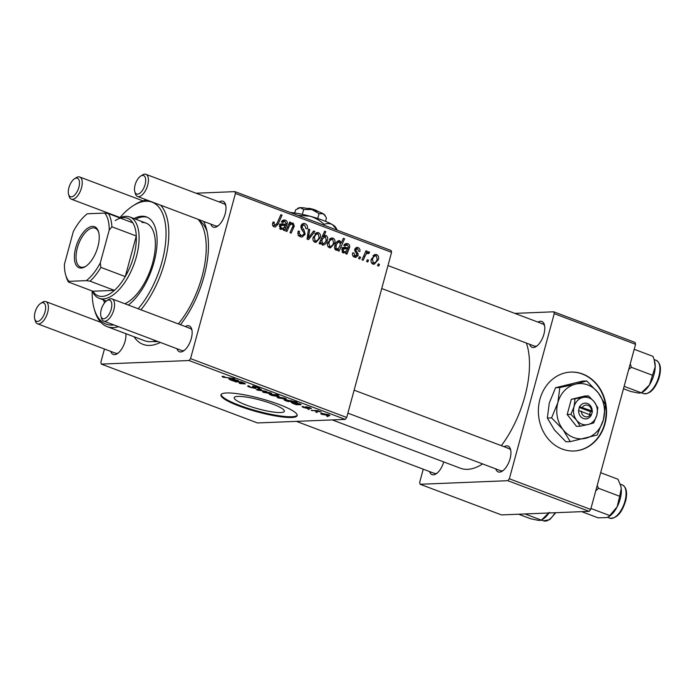<?xml version="1.0" encoding="UTF-8"?>
<svg xmlns="http://www.w3.org/2000/svg" width="695" height="695" viewBox="0 0 695 695"><rect width="100%" height="100%" fill="white"/><g stroke="black" fill="none" stroke-linecap="round" stroke-linejoin="round"><path stroke-width="1.04" d="M562.264 449.066A39.493 34.081 87.7 0 0 574.07 450.994A39.493 34.081 87.7 0 0 606.275 417.061A39.493 34.081 87.7 0 0 582.662 374.006A39.493 34.081 87.7 0 0 570.856 372.077A39.493 34.081 87.7 0 0 538.651 406.01A39.493 34.081 87.7 0 0 562.264 449.066M573.87 451.003A39.493 34.081 87.7 0 0 605.884 416.957A39.493 34.081 87.7 0 0 582.262 374.023A39.493 34.081 87.7 0 0 570.656 372.086M237.855 396.411A25.984 4.509 15.2 0 1 266.645 401.953A25.984 4.509 15.2 0 1 284.333 411.292A25.984 4.509 15.2 0 1 280.667 412.543A25.984 4.509 15.2 0 1 251.877 407.001A25.984 4.509 15.2 0 1 234.18 397.662A25.984 4.509 15.2 0 1 237.855 396.411M291.587 417.495A39.493 6.854 -164.8 0 0 297.165 415.584A39.493 6.854 -164.8 0 0 270.277 401.397A39.493 6.854 -164.8 0 0 226.527 392.97A39.493 6.854 -164.8 0 0 220.94 394.873A39.493 6.854 -164.8 0 0 247.837 409.06A39.493 6.854 -164.8 0 0 291.587 417.495M221.106 394.517A39.493 6.854 -164.8 0 0 249.079 408.643A39.493 6.854 -164.8 0 0 291.787 416.739A39.493 6.854 -164.8 0 0 297.208 415.193M443.749 461.94A13.822 6.559 110.7 0 1 436.121 473.825A13.822 6.559 110.7 0 1 433.35 474.815A13.822 6.559 110.7 0 1 429.58 471.575M296.391 421.37L434.366 473.382A11.85 5.621 -69.3 0 0 435.487 473.556A11.85 5.621 -69.3 0 0 437.033 473.156M504.127 446.711A13.822 6.559 110.7 0 1 506.681 445.851A13.822 6.559 110.7 0 1 510.521 449.344A13.822 6.559 110.7 0 1 502.311 471.132A13.822 6.559 110.7 0 1 499.54 472.122A13.822 6.559 110.7 0 1 495.77 468.882M347.882 413.143L500.556 470.689A11.85 5.621 -69.3 0 0 501.677 470.863A11.85 5.621 -69.3 0 0 503.215 470.463M510.764 450.438A11.85 5.621 -69.3 0 0 508.914 448.518A11.85 5.621 -69.3 0 0 507.793 448.345M537.982 322.106A13.822 6.559 110.7 0 1 540.536 321.246A13.822 6.559 110.7 0 1 544.376 324.73A13.822 6.559 110.7 0 1 536.166 346.527A13.822 6.559 110.7 0 1 533.395 347.517A13.822 6.559 110.7 0 1 529.625 344.277M381.737 288.538L534.412 346.084A11.85 5.621 -69.3 0 0 535.532 346.258A11.85 5.621 -69.3 0 0 537.07 345.858M544.619 325.833A11.85 5.621 -69.3 0 0 542.769 323.913A11.85 5.621 -69.3 0 0 541.648 323.74M185.322 326.546A13.822 6.559 110.7 0 1 187.876 325.686A13.822 6.559 110.7 0 1 191.724 329.169A13.822 6.559 110.7 0 1 183.506 350.966A13.822 6.559 110.7 0 1 180.735 351.957A13.822 6.559 110.7 0 1 176.964 348.716M106.804 300.718A9.869 4.683 -69.3 0 0 100.94 316.286A9.869 4.683 -69.3 0 0 103.685 318.779A9.869 4.683 -69.3 0 0 111.217 309.188A9.869 4.683 -69.3 0 0 108.785 300.014A9.869 4.683 -69.3 0 0 106.804 300.718L108.542 299.597A11.85 5.621 110.7 0 1 110.922 298.746A11.85 5.621 110.7 0 1 112.034 298.919A11.85 5.621 110.7 0 1 113.511 310.882A11.85 5.621 110.7 0 1 104.797 321.264A11.85 5.621 110.7 0 1 103.677 321.09L181.751 350.523A11.85 5.621 -69.3 0 0 182.872 350.697A11.85 5.621 -69.3 0 0 184.418 350.297M191.968 330.273A11.85 5.621 -69.3 0 0 190.109 328.344A11.85 5.621 -69.3 0 0 188.997 328.179M125.873 333.678A13.822 6.559 110.7 0 1 117.316 353.659A13.822 6.559 110.7 0 1 114.553 354.65A13.822 6.559 110.7 0 1 110.783 351.409M40.614 303.411A9.869 4.683 -69.3 0 0 34.75 318.979A9.869 4.683 -69.3 0 0 37.495 321.472A9.869 4.683 -69.3 0 0 45.027 311.881A9.869 4.683 -69.3 0 0 42.595 302.699A9.869 4.683 -69.3 0 0 40.614 303.411L42.36 302.29A11.85 5.621 110.7 0 1 44.732 301.439A11.85 5.621 110.7 0 1 45.853 301.613A11.85 5.621 110.7 0 1 47.321 313.575A11.85 5.621 110.7 0 1 38.616 323.957A11.85 5.621 110.7 0 1 37.495 323.783L115.57 353.216A11.85 5.621 -69.3 0 0 116.691 353.39A11.85 5.621 -69.3 0 0 118.228 352.99M219.177 201.941A13.822 6.559 110.7 0 1 221.731 201.081A13.822 6.559 110.7 0 1 225.58 204.565A13.822 6.559 110.7 0 1 217.361 226.353A13.822 6.559 110.7 0 1 214.59 227.352A13.822 6.559 110.7 0 1 210.82 224.111M140.659 176.113A9.869 4.683 -69.3 0 0 134.795 191.681A9.869 4.683 -69.3 0 0 137.541 194.166A9.869 4.683 -69.3 0 0 145.073 184.583A9.869 4.683 -69.3 0 0 142.64 175.401A9.869 4.683 -69.3 0 0 140.659 176.113L142.397 174.992A11.85 5.621 110.7 0 1 144.777 174.141A11.85 5.621 110.7 0 1 145.889 174.315A11.85 5.621 110.7 0 1 147.366 186.277A11.85 5.621 110.7 0 1 138.653 196.659A11.85 5.621 110.7 0 1 137.532 196.485L215.606 225.918A11.85 5.621 -69.3 0 0 216.727 226.084A11.85 5.621 -69.3 0 0 218.273 225.693M225.823 205.668A11.85 5.621 -69.3 0 0 223.964 203.739A11.85 5.621 -69.3 0 0 222.843 203.565M203.609 221.392A71.09 33.725 110.7 0 1 206.267 228.247A71.09 33.725 110.7 0 1 180.457 324.704M160.31 342.444A71.09 33.725 110.7 0 1 149.79 345.424A71.09 33.725 110.7 0 1 134.092 336.78M152.987 341.454A65.165 30.919 -69.3 0 0 156.193 341.636A65.165 30.919 -69.3 0 0 157.808 341.497M207.058 231.409A65.165 30.919 -69.3 0 0 198.727 220.089M332.245 419.91L460.481 468.248A75.034 35.601 -69.3 0 0 467.57 469.342A75.034 35.601 -69.3 0 0 482.625 463.93M359.784 258.957L358.603 258.514L359.358 256.733L360.566 257.185L359.784 258.957M367.768 261.972L366.586 261.529L367.342 259.739L368.55 260.199L367.768 261.972M353.051 256.09L356.909 255.135L354.737 249.34L356.909 247.368L357.96 247.55C359.602 248.228 360.236 249.531 359.862 251.468L358.629 251.19L357.578 248.723L355.979 249.574L355.883 250.391L357.995 253.51L358.125 255.473L355.849 257.419L354.58 257.185C352.791 256.429 352.148 254.995 352.634 252.884L353.911 252.989L354.954 256.012L355.71 256.151L353.182 256.255M357.578 248.723L354.963 248.723M337.9 250.713L338.465 249.462L336.041 250.2C334.582 249.079 334.208 247.507 334.912 245.491C335.633 242.407 337.266 240.809 339.82 240.713L341.245 242.998L343.391 238.298L344.59 238.75L339.091 251.164L337.9 250.713M336.675 250.304L336.041 250.2M339.082 240.6L338.291 240.774M300.561 236.83C298.216 235.779 297.443 233.859 298.251 231.053L299.476 231.339L299.25 233.39L301.065 235.318L302.134 235.527L303.967 233.998L303.976 232.729L301.5 229.333L300.935 225.953L303.663 223.408L305.07 223.668C307.094 224.589 307.859 226.275 307.364 228.733L306.061 228.707L304.61 225.189L303.645 225.006L302.143 226.318L302.264 227.656L303.932 229.793L305.183 234.311L302.064 237.099L300.561 236.83M314.939 242.242C313.141 241.252 312.55 239.627 313.158 237.377L317.389 232.495L318.553 232.703C320.352 233.763 320.916 235.44 320.23 237.733L315.999 242.416L314.939 242.242M292.465 224.181C290.666 224.129 289.433 225.163 288.755 227.3L286.896 231.487L285.697 231.035L289.693 222.009L290.892 222.461L290.223 223.972L293.168 223.13L294.28 226.11L291.188 233.103L289.989 232.651L293.064 225.693L292.465 224.181L288.729 224.198M292.404 223.017L291.561 223.199M272.701 225.475L274.725 225.397L276.949 223.512L280.841 214.72L282.04 215.172L278.017 224.277L275.194 227.074L274.23 226.9C272.718 226.205 272.205 224.945 272.692 223.13L273.118 221.966L274.351 222.244L273.934 223.347L275.22 225.475L272.744 225.58M104.45 349.02L100.853 362.26L101.34 364.093L257.489 422.951L345.207 419.389L189.057 360.531L190.56 358.611L346.709 417.469L391.58 252.328L235.431 193.471L234.945 191.629L391.094 250.487L391.58 252.328M190.56 358.611L235.431 193.471M284.898 221.331L282.483 222.487L281.345 221.87L284.003 219.941L285.324 220.176C286.844 220.741 287.487 221.905 287.252 223.66L284.55 230.601L283.334 230.141L283.534 228.907L280.815 229.385L279.451 225.832L281.753 223.686L285.541 224.389L286.01 223.321L284.898 221.331L281.727 221.297M279.451 224.138L285.541 224.389M320.169 244.032L319.118 243.632L324.608 231.227L325.807 231.67L323.87 236.005L326.137 235.562C327.658 236.647 328.066 238.22 327.362 240.279C326.633 243.389 324.973 244.979 322.376 245.048L320.908 242.399L320.169 244.032M325.399 235.44L324.617 235.622M323.097 245.161L322.376 245.048M308.511 239.636L307.068 239.089L308.528 229.107L309.709 229.559L308.354 237.951L313.593 231.018L314.87 231.496L308.511 239.636M329.43 247.707C327.632 246.716 327.041 245.092 327.649 242.842L331.88 237.959L333.044 238.159C334.842 239.228 335.407 240.904 334.721 243.198L330.49 247.872L329.43 247.707M347.3 244.848L344.876 246.013L343.747 245.396L346.405 243.459L347.726 243.693C349.246 244.266 349.889 245.422 349.655 247.177L346.953 254.127L345.736 253.666L345.936 252.433L343.217 252.902L341.853 249.357L344.155 247.212L347.934 247.915L348.412 246.838L347.3 244.848L344.129 244.814M341.853 247.663L347.934 247.915M373.05 264.152C371.252 263.153 370.661 261.537 371.269 259.278L375.5 254.405L376.664 254.605C378.462 255.664 379.027 257.341 378.341 259.643L374.11 264.317L373.05 264.152M368.185 253.102C366.569 253.475 365.457 254.657 364.84 256.655L363.207 260.251L362.008 259.8L366.004 250.773L367.203 251.225L366.361 253.084L368.863 251.668L369.575 252.311L368.697 253.632L366.361 253.084M378.706 266.098L377.524 265.646L378.28 263.865L379.496 264.326L378.706 266.098M196.042 193.219L234.945 191.629M144.838 200.36L145.116 199.343M309.023 409.494L307.842 409.051L309.127 409.12M317.007 412.509L315.825 412.057L317.111 412.126M302.673 406.419L306.799 408.104L305.8 406.723L309.718 407.6C311.351 408.226 311.734 408.582 310.873 408.677L307.094 407.166L308.041 408.547L303.776 407.557C302.012 406.87 301.647 406.497 302.673 406.419L302.073 406.592M304.036 406.853L304.462 407.548M306.799 408.104L307.129 407.496L306.999 408.035M311.351 408.53L310.873 408.677L311.012 408.173M309.605 408.234L309.093 407.374M306.799 407.235L307.32 407.609M287.139 401.25L285.237 400.563C283.916 399.955 283.873 399.651 285.124 399.66L297.243 402.136L287.139 401.25M284.203 399.886L285.124 399.66M257.828 388.114L256.915 387.237L253.953 386.542L255.091 387.532C256.194 388.097 256.299 388.409 255.386 388.462L249.766 387.193C247.455 386.29 247.064 385.821 248.602 385.768L250.66 387.193L254.135 388.019L252.546 386.663L252.728 386.099L257.767 387.219C259.748 388.001 260.182 388.444 259.07 388.557L257.654 388.123L258.349 387.454M247.646 386.012L248.602 385.768M254.135 388.019L254.605 387.254M252.693 386.099L252.546 386.663L252.728 386.099M259.678 388.349L259.07 388.557L259.252 387.888M254.049 386.194L253.779 386.733M256.029 388.262L255.386 388.462L255.56 387.81M264.135 392.614C262.415 391.902 262.154 391.52 263.344 391.467L270.32 392.753C272.032 393.474 272.24 393.848 270.963 393.874L264.213 392.336M262.606 391.676L263.344 391.467M271.788 393.657L270.963 393.874L271.172 393.109M236.144 382.024L234.945 381.572L241.417 381.894L245.439 383.883L240.427 383.64L239.228 383.188L243.928 383.067L236.248 381.633M244.223 383.432L243.98 382.867M222.643 376.325L224.659 376.786L223.938 376.768L224.32 377.263L234.693 378.567L223.434 377.272C221.948 376.681 221.679 376.369 222.643 376.325L222.061 376.482M223.998 376.56L224.32 377.263M101.34 364.093L189.057 360.531M237.099 380.808L232.356 379.079L237.091 380.226C238.611 380.799 239.045 381.138 238.368 381.26L233.798 381.138L230.01 379.748L229.367 378.897L236.326 380.764L237.421 380.356M228.846 379.044L229.367 378.897M269.408 394.56L277.262 394.612L278.46 395.064L275.333 394.899L277.904 395.611C279.303 396.237 279.381 396.55 278.13 396.55L271.58 395.42L269.504 394.221M279.025 396.324L278.13 396.55L278.339 395.785M270.503 394.734L270.694 394.282M257.758 390.173L256.307 389.626L260.243 388.991L261.433 389.435L257.984 389.93L266.593 391.381L257.758 390.173L257.975 389.356M278.626 398.079C276.905 397.366 276.645 396.984 277.835 396.932L284.811 398.209C286.522 398.93 286.731 399.312 285.454 399.338L278.704 397.801M277.096 397.14L277.835 396.932M286.279 399.121L285.454 399.338L285.662 398.574M299.493 404.325L294.758 402.605L299.493 403.743C301.013 404.316 301.439 404.664 300.77 404.785L296.2 404.664L292.413 403.274L291.77 402.414L298.728 404.29L299.823 403.873M291.248 402.57L291.77 402.414M322.245 414.515C320.525 413.803 320.265 413.421 321.455 413.377L328.431 414.654C330.142 415.375 330.36 415.749 329.074 415.784L322.324 414.237M320.725 413.586L321.455 413.377M329.899 415.558L329.074 415.784L329.282 415.019M312.446 410.788L311.247 410.337L317.719 410.658L321.255 412.022L312.55 410.397M327.953 416.626L326.772 416.183L328.057 416.253M423.246 469.186L419.65 482.426L420.136 484.267L501.469 514.917L589.186 511.346L507.854 480.697L509.366 478.777L590.689 509.435L635.56 344.294L554.236 313.636L553.75 311.803L635.074 342.453L635.56 344.294M509.366 478.777L554.236 313.636M514.847 313.384L553.75 311.803M420.136 484.267L507.854 480.697M501.338 445.66A75.034 35.601 -69.3 0 0 526.358 343.043M590.689 509.435L589.186 511.346M346.709 417.469L345.207 419.389M223.66 376.438L223.434 377.272M230.227 378.949L230.01 379.748M237.473 380.373L237.238 381.225M233.946 380.582L233.798 381.138M231.018 379.861L235.492 380.721L231.018 379.861L230.644 379.01M273.396 394.795L271.971 394.743L272.119 395.351L276.94 396.107L276.888 395.49L273.5 394.421M276.94 395.29L276.94 396.107M272.084 394.352L272.119 395.351M269.782 393.431L269.634 392.753L264.604 391.911L264.778 392.588L269.782 393.431L269.703 392.527M264.717 391.502L264.778 392.588M258.14 389.33L257.984 389.93M259.113 387.81L258.914 388.566M284.272 398.895L284.125 398.218L279.095 397.375L279.268 398.053L284.272 398.895L284.194 397.992M279.208 396.967L279.268 398.053M285.489 399.651L285.237 400.563M288.468 401.215L288.338 401.693M291.127 401.406L291.023 400.815L285.654 400.32L291.127 401.406L291.083 400.589M286.366 399.686L285.654 400.32M292.63 402.466L292.413 403.274M299.875 403.891L299.641 404.751M296.348 404.108L296.2 404.664M293.42 403.387L297.894 404.238L293.42 403.387L293.038 402.527M327.892 415.332L327.745 414.663L322.715 413.82L322.897 414.498L327.892 415.332L327.814 414.429M322.828 413.403L322.897 414.498M272.97 222.304L274.351 222.244M272.622 223.399L273.934 223.347M280.615 215.233L282.04 215.172M276.558 224.329L278.017 224.277M273.456 225.554L273.074 226.11M280.215 229.046L283.534 228.907M282.839 220.28L285.324 220.176M282.179 220.775L282.7 221.253M285.871 223.712L287.252 223.66M283.265 223.825L282.596 225.51M284.142 225.449L286.583 225.354M281.492 227.708L280.78 229.454M283.447 229.341L284.768 229.289M279.668 228.403L282.17 228.438L279.746 228.533M279.347 226.327L280.632 226.275L281.51 228.325C283.213 228.446 284.377 227.508 285.011 225.51L284.889 225.519M284.785 225.519L281.962 225.058L280.632 226.275M289.467 222.522L290.892 222.461M288.799 224.033L290.223 223.972M292.908 226.162L294.28 226.11M324.383 231.73L325.807 231.67M322.471 236.057L323.87 236.005M322.715 236.048L323.201 236.613M326.024 240.331L327.362 240.279M319.639 242.451L320.908 242.399M321.29 238.715L322.671 238.663L321.811 240.739L323.053 243.893L321.229 243.971M321.186 243.876L322.602 243.823C324.461 243.519 325.651 242.199 326.181 239.853L325.434 236.613L322.211 236.656M325.434 236.613L322.671 238.663M320.369 240.8L321.811 240.739M316.26 232.79L318.553 232.703M315.426 233.372L315.851 233.85M318.892 237.786L320.23 237.733M314.566 241.191L314.044 241.712M313.532 241.122L315.269 241.052C317.224 240.913 318.484 239.662 319.048 237.282L318.18 233.876L314.913 233.885M318.18 233.876C316.19 233.954 314.922 235.223 314.383 237.673L315.269 241.052L315.791 241.139L313.61 241.226M313.071 237.733L314.383 237.673M308.45 229.611L309.709 229.559M307.225 237.994L308.354 237.951M313.176 231.565L314.87 231.496M298.164 231.392L299.476 231.339M298.077 231.809L299.354 231.756M297.947 233.442L299.25 233.39M298.607 235.423L301.065 235.318M302.429 223.773L305.07 223.668M301.865 224.216L302.768 225.041M306.321 228.768L307.364 228.733M300.848 226.37L302.143 226.318M300.839 227.717L302.264 227.656M303.837 234.371L305.183 234.311M300.753 235.579L299.927 236.543M330.751 238.255L333.044 238.159M329.916 238.837L330.342 239.315M333.383 243.25L334.721 243.198M329.056 246.647L328.535 247.177M328.023 246.586L329.76 246.517C331.715 246.378 332.974 245.118 333.539 242.746L332.67 239.341L329.404 239.349M332.67 239.341C330.681 239.419 329.413 240.687 328.874 243.137L329.76 246.517L330.281 246.603L328.101 246.69M327.562 243.189L328.874 243.137M335.233 249.592L338.465 249.462M340.411 243.033L341.245 242.998M343.156 238.811L344.59 238.75M334.99 249.227L338.448 248.489L340.315 244.935L339.568 241.938L336.71 241.964M339.568 241.938C337.822 242.225 336.693 243.459 336.18 245.648L335.989 248.202L337.153 249.218L335.033 249.305M334.86 245.709L336.18 245.648M334.669 248.254L335.989 248.202M334.764 246.099L336.067 246.047M342.609 252.563L345.936 252.433M345.241 243.797L347.726 243.693M344.581 244.301L345.102 244.779M348.273 247.238L349.655 247.177M345.667 247.342L344.998 249.036M346.544 248.975L348.986 248.871M343.895 251.225L343.174 252.971M345.841 252.858L347.161 252.806M342.07 251.929L344.572 251.955L342.149 252.059M341.74 249.853L343.035 249.8L343.912 251.851C345.615 251.972 346.779 251.034 347.413 249.036L347.291 249.036M347.187 249.045L344.364 248.584L343.035 249.8M352.591 253.041L353.911 252.989M355.962 247.637L357.96 247.55M354.667 249.627L355.979 249.574M354.632 250.443L355.883 250.391M356.544 253.571L357.995 253.51M356.752 255.525L358.125 255.473M353.911 256.22L353.625 256.672M374.37 254.7L376.664 254.605M373.536 255.273L373.962 255.751M377.003 259.695L378.341 259.643M372.685 263.092L372.155 263.613M371.651 263.031L373.38 262.962C375.335 262.823 376.594 261.563 377.159 259.192L376.29 255.777L373.024 255.795M376.29 255.777C374.301 255.864 373.033 257.133 372.494 259.583L373.38 262.962L373.901 263.04L371.721 263.136M371.182 259.635L372.494 259.583M367.125 260.251L368.55 260.199M365.779 251.286L367.203 251.225M366.995 252.415L369.575 252.311M359.141 257.246L360.566 257.185M378.063 264.378L379.496 264.326M128.323 305.062A49.362 23.422 -69.3 0 0 155.402 256.377A49.362 23.422 -69.3 0 0 146.515 216.953A49.362 23.422 -69.3 0 0 141.85 216.232A49.362 23.422 -69.3 0 0 134.013 218.578M147.314 217.292A49.362 23.422 -69.3 0 0 143.474 216.849A49.362 23.422 -69.3 0 0 135.647 219.186M138.183 308.78A65.165 30.919 -69.3 0 0 165.818 240.044A65.165 30.919 -69.3 0 0 145.933 201.22A65.165 30.919 -69.3 0 0 132.875 205.911A65.165 30.919 -69.3 0 0 119.722 217.874M92.174 290.97A65.165 30.919 -69.3 0 0 94.155 308.632A65.165 30.919 -69.3 0 0 112.277 325.078A65.165 30.919 -69.3 0 0 113.893 324.939M118.524 326.685A67.137 31.848 110.7 0 1 113.398 327.571A67.137 31.848 110.7 0 1 107.047 326.589A67.137 31.848 110.7 0 1 94.72 310.63L94.155 308.632M132.875 205.911L134.613 204.79A67.137 31.848 110.7 0 1 146.958 200.038M107.047 326.589L144.464 340.689A67.137 31.848 -69.3 0 0 150.806 341.671A67.137 31.848 -69.3 0 0 155.932 340.785M141.945 222.478A43.446 20.607 110.7 0 1 146.054 223.112A43.446 20.607 110.7 0 1 152.839 262.197A43.446 20.607 110.7 0 1 124.839 303.741M160.606 205.181A67.137 31.848 110.7 0 1 140.903 309.805M178.32 323.905A67.137 31.848 -69.3 0 0 198.014 219.281M103.373 299.875A49.362 23.422 -69.3 0 0 104.658 302.716M104.997 300.492A49.362 23.422 -69.3 0 0 105.518 301.769M518.626 514.222L530.711 518.774L538.495 520.381L541.231 520.277L543.16 519.026A19.225 9.122 -69.3 0 0 548.928 512.988M525.003 513.961L541.379 520.138L549.389 512.284M595.745 490.844L598.543 488.298L597.187 485.536M581.689 511.659L598.074 517.827L606.353 517.619L608.638 516.793L609.732 515.56L590.95 508.488M598.543 488.298L619.671 496.265L617.143 506.837L609.732 515.56M600.671 472.713L617.951 479.229L620.67 485.666L621.26 488.672L619.671 496.265M608.638 516.793L609.35 516.342A19.225 9.122 -69.3 0 0 617.143 506.837A19.225 9.122 -69.3 0 0 621.26 488.672A19.225 9.122 -69.3 0 0 620.774 486.04A19.225 9.122 -69.3 0 0 620.722 485.875M649.425 384.987A19.225 9.122 -69.3 0 0 653.552 376.021A19.225 9.122 -69.3 0 0 655.211 366.752L649.425 384.987L641.268 392.979L643.205 391.728A19.225 9.122 110.7 0 0 649.425 384.987M624.136 386.324L641.424 392.84L638.54 393.083L630.756 391.476L623.485 388.74M628.758 369.314L631.408 367.316L652.536 375.283M631.408 367.316L630.235 363.902M634.205 349.29L652.979 356.37L654.238 360.062L655.211 366.752A19.225 9.122 -69.3 0 0 654.629 361.426L654.238 360.062M37.495 323.783A11.85 5.621 110.7 0 1 35.315 320.968L34.75 318.979M76.45 178.094A9.869 4.683 -69.3 0 0 74.469 178.806A9.869 4.683 -69.3 0 0 68.605 194.374A9.869 4.683 -69.3 0 0 71.35 196.859A9.869 4.683 -69.3 0 0 78.882 187.276A9.869 4.683 -69.3 0 0 76.45 178.094M74.469 178.806L76.215 177.685A11.85 5.621 110.7 0 1 78.587 176.834A11.85 5.621 110.7 0 1 79.708 177.008A11.85 5.621 110.7 0 1 81.176 188.962A11.85 5.621 110.7 0 1 72.471 199.352A11.85 5.621 110.7 0 1 71.35 199.178A11.85 5.621 110.7 0 1 69.17 196.364L68.605 194.374M103.677 321.09A11.85 5.621 110.7 0 1 101.505 318.275L100.94 316.286M137.532 196.485A11.85 5.621 110.7 0 1 135.36 193.67L134.795 191.681M97.882 246.76A21.919 10.399 110.7 0 1 85.546 266.463A21.919 10.399 110.7 0 1 75.746 247.663A21.919 10.399 110.7 0 1 87.7 228.212A21.919 10.399 110.7 0 1 98.568 231.913A21.919 10.399 110.7 0 1 97.882 246.76M98.733 232.53A20.737 9.834 -69.3 0 0 95.102 228.177A20.737 9.834 -69.3 0 0 77.327 248.002A20.737 9.834 -69.3 0 0 80.472 266.976A20.737 9.834 -69.3 0 0 86.076 266.107M90.046 281.162L86.328 280.632A39.493 18.739 -69.3 0 0 100.315 262.84L100.871 267.393A41.465 19.677 110.7 0 1 90.046 281.162L114.44 290.362A41.465 19.677 -69.3 0 1 92.878 291.24L114.44 290.362A41.465 19.677 -69.3 0 0 125.265 276.584A41.465 19.677 -69.3 0 0 133.77 256.168A41.465 19.677 -69.3 0 0 136.298 235.987A41.465 19.677 -69.3 0 0 132.797 222.8A41.465 19.677 -69.3 0 0 115.24 220.593M119.801 217.9A43.446 20.607 110.7 0 1 129.791 216.979A43.446 20.607 110.7 0 1 136.394 256.742A43.446 20.607 110.7 0 1 99.142 298.285A43.446 20.607 110.7 0 1 92.244 290.996M100.871 267.393L125.265 276.584L136.298 235.987L111.895 226.796L109.202 230.123A39.493 18.739 -69.3 0 0 104.684 213.078L87.301 213.782A39.493 18.739 -69.3 0 0 73.314 231.583L64.427 264.3A39.493 18.739 -69.3 0 0 65.634 274.777A39.493 18.739 -69.3 0 0 68.944 281.345L86.328 280.632M100.315 262.84L109.202 230.123M104.684 213.078L108.403 213.608A41.465 19.677 110.7 0 1 111.895 226.796M132.797 222.8L108.403 213.608M68.944 281.345L68.484 282.04A41.465 19.677 110.7 0 1 66.199 276.766L65.634 274.777M92.878 291.24L68.484 282.04M294.75 212.983L295.601 209.847L300.188 207.649L303.663 209.516L311.925 209.542L319.075 213.643L317.754 218.508M303.663 209.516L302.342 214.355M319.075 213.643L323.305 213.834L325.503 216.258L326.433 218.1L325.547 221.349M290.215 212.462A27.644 4.804 15.2 0 1 309.822 216.162A27.644 4.804 15.2 0 1 332.592 224.746A27.644 4.804 15.2 0 1 335.607 227.265L336.91 229.454M297.964 215.389L309.822 216.162C315.191 217.77 319.961 220.497 324.131 224.355L323.913 225.171M324.131 224.355C327.11 223.199 329.934 223.33 332.592 224.746L337.362 230.236M297.634 208.474L298.555 207.961A13.822 2.398 15.2 0 1 300.188 207.649A13.822 2.398 15.2 0 1 311.925 209.542A13.822 2.398 15.2 0 1 323.305 213.834A13.822 2.398 15.2 0 1 324.808 215.094L325.503 216.258M307.928 208.587L308.476 208.283A5.925 1.025 15.2 0 1 317.702 211.341M591.532 410.823L579.422 406.679L578.614 410.51A7.897 6.82 87.7 0 0 583.383 418.512A7.897 6.82 87.7 0 0 591.21 415.262L592.435 411.588L591.532 410.823A5.925 5.108 87.7 0 0 587.944 405.341A5.925 5.108 87.7 0 0 582.323 407.357M592.227 411.51A7.897 6.82 87.7 0 0 587.457 403.5A7.897 6.82 87.7 0 0 579.63 406.757M570.89 414.342L576.633 420.24L580.221 426.217L576.511 426.374L567.19 414.498L570.89 414.342L574.035 406.714A13.822 11.928 87.7 0 0 576.633 420.24A13.822 11.928 87.7 0 0 588.022 424.532L593.669 422.925L596.805 415.297L597.787 407.757L594.208 401.78L588.465 395.881L584.756 396.037L571.307 399.33L567.19 414.498M580.221 426.217L588.022 424.532A13.822 11.928 87.7 0 0 596.805 415.297A13.822 11.928 87.7 0 0 594.208 401.78A13.822 11.928 87.7 0 0 582.818 397.488L571.307 399.33M588.465 395.881L582.818 397.488A13.822 11.928 87.7 0 0 574.035 406.714L575.017 399.173M575.434 384.161A27.644 23.856 87.7 0 0 557.868 402.622A27.644 23.856 87.7 0 0 563.072 429.666A27.644 23.856 87.7 0 0 585.842 438.25A27.644 23.856 87.7 0 0 603.408 419.789A27.644 23.856 87.7 0 0 598.204 392.745A27.644 23.856 87.7 0 0 575.434 384.161L559.822 387.541L555.574 387.714L582.462 381.129L586.719 380.956L575.434 384.161M559.822 387.541L557.868 402.622L551.587 417.877L563.072 429.666L570.239 441.629L565.982 441.803L554.497 430.014L547.33 418.051L549.293 402.97L555.574 387.714M551.587 417.877L547.33 418.051M570.239 441.629L597.127 435.044L603.408 419.789L605.371 404.707L598.204 392.745L586.719 380.956M578.614 410.51L591.21 415.262M581.307 411.11A5.925 5.108 87.7 0 0 584.886 416.6A5.925 5.108 87.7 0 0 590.507 414.576M589.734 414.281L590.446 411.666L579.222 407.435M590.446 411.666L592.435 411.588M235.674 380.565L235.527 381.103M244.605 383.067L244.397 383.857M259.417 389.122L259.235 389.773M253.753 386.151L253.458 387.219M298.077 404.082L297.929 404.629M306.547 406.766L306.339 407.548M280.572 224.094L283.438 223.981M283.777 227.613L285.48 227.543M292.221 227.734L293.655 227.673M287.33 227.352L288.755 227.3M320.525 240.453L321.915 240.392M307.65 235.092L308.884 235.049M301.891 229.88L303.932 229.793M342.974 247.611L345.841 247.498M346.18 251.13L347.882 251.06M355.058 251.668L356.631 251.607M363.372 256.716L364.84 256.655M555.765 512.71L549.736 519.634L543.533 520.859A17.775 8.436 -69.3 0 0 555.062 512.736M625.326 499.722A17.775 8.436 -69.3 0 0 622.26 484.91C626.299 487.03 627.498 492.095 625.856 500.105C622.147 512.693 616.769 518.713 609.724 518.166A17.775 8.436 -69.3 0 0 625.326 499.722M656.115 360.305C660.667 362.938 661.614 368.941 658.947 378.306C654.89 389.304 649.764 394.386 643.579 393.561A17.775 8.436 -69.3 0 0 658.391 378.019A17.775 8.436 -69.3 0 0 656.115 360.305L654.082 359.532M230.271 379.418L230.392 378.966M271.397 394.882L271.545 394.326M263.97 392.076L264.135 391.467M254.44 387.923L254.622 387.263M253.692 386.62L253.823 386.159M284.915 398.73L285.037 398.296M278.46 397.531L278.626 396.932M292.664 402.944L292.795 402.492M328.544 415.176L328.657 414.741M322.08 413.977L322.245 413.377M281.962 225.058L279.703 225.154M302.134 235.527L298.146 235.683M303.645 225.006L301.248 225.102M344.364 248.584L342.105 248.671M543.533 520.859L541.509 520.095M622.26 484.91L620.166 484.12M609.724 518.166L607.491 517.323M643.579 393.561L641.546 392.797M100.853 322.341L45.853 301.613M71.35 199.178L120.018 217.526M79.708 177.008L142.944 200.838M112.034 298.919L190.109 328.344M354.129 390.173L508.914 448.518M542.769 323.913L387.984 265.568M223.964 203.739L145.889 174.315M129.791 216.979L146.054 223.112M99.142 298.285L106.387 301.013"/></g></svg>
